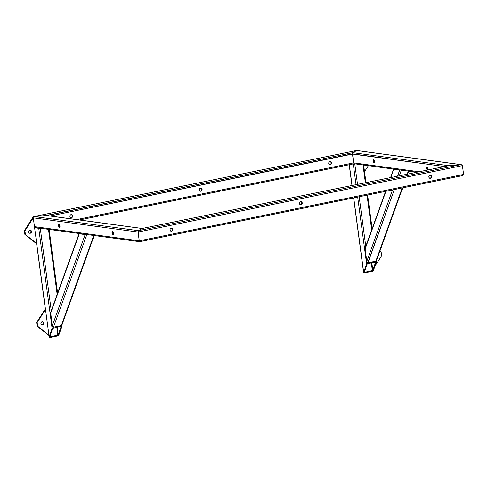 <?xml version="1.0" encoding="UTF-8"?>
<svg xmlns="http://www.w3.org/2000/svg" width="488" height="488" viewBox="0 0 488 488"><rect width="100%" height="100%" fill="white"/><g stroke="black" fill="none" stroke-linecap="round" stroke-linejoin="round"><path stroke-width="0.73" d="M200.318 191.198A1.586 1.403 97.7 0 0 201.751 189.332L202.099 189.381A1.586 1.403 -82.3 0 1 199.311 189.948L200.104 191.119L201.178 191.137L201.977 190.289L202.026 189.082L201.306 188.209L200.226 188.191L199.427 189.033L199.311 189.948A1.586 1.403 -82.3 0 1 202.099 189.381L200.696 188.069M329.735 164.7A1.586 1.403 97.7 0 0 331.163 162.827L331.511 162.876A1.586 1.403 -82.3 0 1 328.723 163.443L329.516 164.615L330.596 164.633L331.389 163.791L331.444 162.577L330.718 161.705L329.906 161.601L328.985 162.26L328.723 163.443A1.586 1.403 -82.3 0 1 331.511 162.876L330.114 161.565M70.906 217.703A1.586 1.403 97.7 0 0 72.34 215.836L72.681 215.879A1.586 1.403 -82.3 0 1 69.9 216.452L70.455 217.471L71.767 217.636L72.566 216.794L72.614 215.58L71.888 214.714L70.815 214.689L70.156 215.263L69.9 216.452A1.586 1.403 -82.3 0 1 72.681 215.879L71.285 214.567M353.635 162.864L76.683 219.582L353.635 162.864L354.154 163.724L353.635 162.864L352.464 154.062L353.635 162.864L352.464 154.062L352.781 152.689L46.708 215.525L34.117 216.544L356.502 150.517L352.781 152.689L46.122 215.495L34.117 216.544L356.594 150.487L352.495 153.208L353.635 162.864L419.174 171.739L353.635 162.864M79.489 219.96L354.099 163.724L416.831 172.221M50.111 215.983L352.464 154.062L444.574 166.536L352.446 153.842L50.111 215.983M448.539 165.725L142.185 228.463L448.771 165.694L460.776 164.645L138.391 230.665L138.073 232.038L32.763 217.77L33.282 217.843L24.919 230.855L24.4 230.787L24.919 230.855L25.406 234.527L24.888 234.454L24.4 230.787L32.763 217.77L33.282 217.843L36.704 243.512L36.185 243.445L24.888 234.454L36.704 243.512L25.406 234.527L24.919 230.855L33.282 217.843L36.704 243.512L24.888 234.454L24.4 230.787L32.934 217.142L33.825 216.587L32.763 217.77L138.073 232.038L138.391 230.665L34.117 216.544L46.122 215.495L142.301 228.476L138.391 230.665L34.117 216.544L46.122 215.495L142.112 228.494L138.104 231.178L139.245 240.84L34.453 226.645L139.245 240.84L139.763 241.7L139.245 240.84L138.073 232.038L139.245 240.84L138.073 232.038L462.423 165.615L461.88 164.871L460.776 164.645L138.391 230.665L138.073 232.038L462.423 165.615L463.6 174.417L139.245 240.84L463.6 174.417L462.539 175.601L463.6 174.417L462.423 165.615L463.6 174.417L462.423 165.615L461.361 164.676M34.996 227.512L35.301 227.548M200.294 191.198L201.306 190.753L201.751 189.332A1.586 1.403 97.7 0 0 200.745 188.081M329.705 164.7L330.901 164.017L331.163 162.827A1.586 1.403 97.7 0 0 330.156 161.577M70.876 217.703L72.078 217.02L72.34 215.836A1.586 1.403 97.7 0 0 71.327 214.58M356.691 150.499L461.075 164.639L448.21 165.829M51.191 311.704L79.05 233.667M61.952 324.984L61.317 325.581L93.787 235.478L62.092 323.825M79.044 233.709L86.858 234.49L85.144 234.588L52.265 325.838L52.698 326.881L53.454 327.192L86.84 234.539L53.454 327.192L52.326 326.136L50.606 313.387L79.282 233.795L85.144 234.588L52.265 325.838L50.654 312.491M85.851 234.46L79.941 233.661L85.851 234.46M61.97 325.874L61.317 325.581L53.259 327.253L61.317 325.581L53.454 327.192L61.317 325.581L61.903 325.74L61.933 326.411L62 326.033M40.089 228.201L38.741 228.305L52.1 328.424L53.259 327.253L52.1 328.424L49.136 336.665L34.599 227.744L38.741 228.305L52.1 328.424L49.136 336.665L34.599 227.744L40.242 228.177M51.264 310.777L40.254 228.225L51.264 310.777M48.477 229.342L57.163 294.416L48.477 229.342M58.963 334.652L61.933 326.411L58.871 334.853L57.608 335.884L58.963 334.652M49.093 337.202L49.745 337.495L49.068 337.043M34.581 227.609L34.947 227.499M49.77 336.598L52.759 328.29L49.77 336.598M49.794 336.75L58.121 335.049L61.244 326.295L52.759 328.29L61.268 326.32L58.304 334.786L57.273 327.045L58.121 335.049L49.989 336.805L49.91 336.189L49.764 336.653M35.258 227.609L39.4 228.171L35.258 227.609M57.852 335.195L56.779 327.149L57.852 335.195M35.063 227.475L34.52 227.634M49.745 337.495L57.608 335.884L49.745 337.495M112.033 232.831A1.586 0.708 78.4 0 1 112.447 231.373A1.586 0.708 78.4 0 1 113.497 233.026L112.996 231.69L112.289 231.452L112.002 232.526L112.527 234.173L113.344 234.283L113.497 233.026A1.586 0.708 78.4 0 1 113.082 234.484A1.586 0.708 78.4 0 1 112.033 232.831L112.685 232.697L112.033 232.831M112.813 231.495A1.586 0.708 -101.6 0 0 112.685 232.697L113.478 234.307M58.511 225.584A1.586 0.708 78.4 0 1 58.926 224.126A1.586 0.708 78.4 0 1 59.981 225.779L59.481 224.437L58.773 224.206L58.511 225.584L59.011 226.92L59.719 227.158L59.981 225.779A1.586 0.708 78.4 0 1 59.56 227.237A1.586 0.708 78.4 0 1 58.511 225.584L59.164 225.45L58.511 225.584M59.292 224.242A1.586 0.708 -101.6 0 0 59.164 225.45L59.963 227.054M139.672 241.688L462.539 175.601M112.838 231.446L112.685 232.697A1.586 0.708 -101.6 0 0 113.375 234.234M59.316 224.193L59.164 225.45A1.586 0.708 -101.6 0 0 59.853 226.987M300.425 204.765L301.438 204.313L301.883 202.892L302.231 202.941A1.586 1.403 -82.3 0 1 299.443 203.508L299.998 204.527L301.047 204.783L302.109 203.856L302.163 202.642L301.438 201.77L300.358 201.751L299.705 202.325L299.443 203.508A1.586 1.403 -82.3 0 1 302.231 202.941L301.883 202.892A1.586 1.403 97.7 0 0 300.876 201.642M429.837 178.26L430.849 177.815L431.294 176.394L431.642 176.436A1.586 1.403 -82.3 0 1 428.86 177.01L429.41 178.029L430.459 178.285L431.526 177.351L431.575 176.137L431.087 175.418L430.044 175.161L429.117 175.82L428.86 177.01A1.586 1.403 -82.3 0 1 431.642 176.436L431.294 176.394A1.586 1.403 97.7 0 0 430.288 175.137M171.007 231.263L172.026 230.818L172.471 229.397L172.813 229.445A1.586 1.403 -82.3 0 1 170.031 230.013L170.824 231.184L171.898 231.202L172.697 230.354L172.746 229.146L172.026 228.274L170.946 228.256L170.147 229.098L170.031 230.013A1.586 1.403 -82.3 0 1 172.813 229.445L172.471 229.397A1.586 1.403 97.7 0 0 171.465 228.146M142.112 228.494L138.391 230.665L142.112 228.494L448.484 165.737L461.075 164.639M300.449 204.765A1.586 1.403 97.7 0 0 301.883 202.892L300.834 201.629M429.867 178.26A1.586 1.403 97.7 0 0 431.294 176.394L430.245 175.125M171.038 231.263A1.586 1.403 97.7 0 0 172.471 229.397L171.416 228.134M427.409 170.056A1.586 0.708 78.4 0 1 426.555 168.421L427.207 168.287A1.586 0.708 -101.6 0 0 427.897 169.824M427.762 169.995L428.019 168.616A1.586 0.708 78.4 0 1 427.781 169.976M373.845 159.783L373.692 161.034L373.033 161.168A1.586 0.708 78.4 0 1 373.448 159.716A1.586 0.708 78.4 0 1 374.503 161.369L374.003 160.027L373.296 159.789L373.033 161.168L373.534 162.51L374.351 162.62L374.503 161.369A1.586 0.708 78.4 0 1 374.089 162.827A1.586 0.708 78.4 0 1 373.033 161.168L373.692 161.034A1.586 0.708 -101.6 0 0 374.375 162.571L374.387 162.553M427.36 167.036L427.207 168.287L426.555 168.421A1.586 0.708 78.4 0 1 426.97 166.963A1.586 0.708 78.4 0 1 428.019 168.616L427.378 167.116L426.622 167.347L426.689 169.025L427.494 170.08M448.771 165.694L352.781 152.689L352.446 153.842L352.781 152.689L356.502 150.517L460.776 164.645L448.771 165.694L352.781 152.689L356.502 150.517M427.335 167.079A1.586 0.708 -101.6 0 0 427.207 168.287L428.006 169.891M373.814 159.832A1.586 0.708 -101.6 0 0 373.692 161.034L374.485 162.644M353.269 163.907L356.039 184.671L353.269 163.907L354.77 163.761M357.692 197.073L366.628 264.014L367.983 262.782L366.72 263.807L363.658 272.255L353.733 197.884L363.603 272.45L366.628 264.014L357.692 197.073M354.611 163.791L353.312 163.901M365.786 246.367L359.174 196.768L365.786 246.367M357.515 184.366L354.776 163.816L357.515 184.366M362.999 164.932L365.378 182.756L362.999 164.932M367.037 195.157L371.685 230.007L367.037 195.157M376.498 261.458L375.845 261.171L367.983 262.782L394.359 189.564L367.781 262.788L375.845 261.171L376.431 261.33L376.455 262.001L376.522 261.623M373.485 270.242L376.455 262.001L373.393 270.444L372.13 271.468L373.485 270.242M352.08 185.483L349.31 164.718L352.08 185.483M364.292 272.182L367.281 263.88L364.292 272.182M364.322 272.341L372.832 270.376L375.766 261.885L367.464 263.618L375.821 262.007L372.832 270.376L371.795 262.635L372.649 270.639L364.518 272.396L364.432 271.779L364.292 272.243M372.381 270.785L371.307 262.733L372.381 270.785M354.282 163.742L353.965 163.767M364.268 273.079L372.13 271.468L364.268 273.079M393.566 169.299L390.87 177.534L393.578 169.257M365.128 248.978L385.916 191.29L365.109 248.673L366.787 261.428L367.781 262.788L366.787 261.428L365.128 248.978M365.122 248.368L365.109 248.673L365.122 248.368M365.713 247.294L365.176 248.081M376.48 260.574L375.845 261.171L402.222 187.953L376.62 259.415M408.31 171.068L407.181 174.198L408.31 171.068M399.666 170.178L397.506 176.18L399.831 170.196L393.804 169.385L399.666 170.178M392.547 189.93L366.787 261.428L392.547 189.93M399.318 175.808L401.362 170.123L399.318 175.808M400.373 170.05L394.463 169.251L400.373 170.05M375.845 261.171L367.983 262.782L375.845 261.171M29.494 233.197L30.287 233.246A1.586 1.403 -82.3 0 1 29.872 230.129L28.945 230.781L28.682 231.971L29.237 232.989L30.012 233.27L31.025 232.825L31.47 231.397L30.915 230.379L29.872 230.129A1.586 1.403 -82.3 0 1 30.287 233.246L29.768 233.172A1.586 1.403 97.7 0 0 30.03 230.104M29.609 233.197A1.586 1.403 97.7 0 0 29.768 233.172L30.506 232.752L30.964 231.641L30.768 230.757L29.902 230.068M368.397 165.658L364.524 171.691L368.397 165.658M381.159 252.089L381.653 255.761L374.936 266.204L381.653 255.761L381.159 252.089L379.902 251.088L381.159 252.089M41.724 324.88L42.517 324.929A1.586 1.403 -82.3 0 1 42.102 321.812L41.181 322.464L40.919 323.654L41.267 324.471L42.242 324.953L43.255 324.508L43.719 323.391L43.353 322.263L42.102 321.812A1.586 1.403 -82.3 0 1 42.517 324.929L41.998 324.855A1.586 1.403 97.7 0 0 42.261 321.787M48.422 335.128L37.125 326.136L36.63 322.47L44.994 309.453L45.512 309.526L48.934 335.195L37.643 326.21L37.149 322.537L45.512 309.526L37.149 322.537L37.643 326.21L48.934 335.195L37.125 326.136L37.643 326.21L37.125 326.136L36.63 322.47L37.149 322.537L36.63 322.47L44.994 309.453L45.512 309.526L48.934 335.195L48.422 335.128M41.84 324.88A1.586 1.403 97.7 0 0 41.998 324.855L42.926 324.197L43.2 323.324L42.834 322.196L42.133 321.751M200.147 191.192L200.489 191.235M329.559 164.688L329.906 164.737M70.73 217.691L71.077 217.739M354.142 163.73L79.532 219.966M33.886 216.574L356.575 150.493M79.044 233.685L50.703 312.338M61.994 324.874L94.19 235.533M49.111 229.427L57.614 293.154M61.878 325.13L61.994 325.966M49.068 337.104L48.812 335.183M45.39 309.508L36.582 243.5M46.573 215.501L142.252 228.463M139.714 241.7L35.13 227.53M139.788 241.694L462.478 175.613M171.209 231.3L170.867 231.257M430.038 178.297L429.69 178.248M300.626 204.801L300.279 204.753M461.227 164.651L356.649 150.487M363.633 165.017L365.988 182.634M367.641 195.035L372.137 228.744M376.407 260.714L376.516 261.556M363.597 272.688L353.617 197.908M351.964 185.507L349.188 164.743M393.566 169.275L390.565 177.601M385.611 191.351L365.225 247.928M376.522 260.464L402.679 187.856M407.639 174.1L408.712 171.123M29.347 233.185L29.866 233.258M41.578 324.868L42.096 324.941"/></g></svg>
